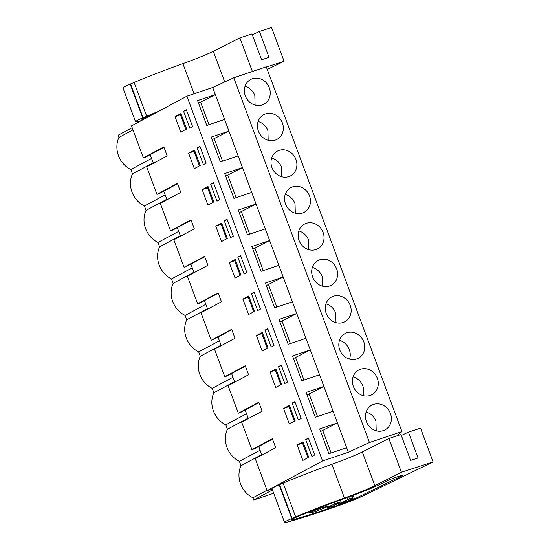 <?xml version="1.0" encoding="UTF-8"?>
<svg xmlns="http://www.w3.org/2000/svg" width="550" height="550" viewBox="0 0 550 550"><rect width="100%" height="100%" fill="white"/><g stroke="black" fill="none" stroke-linecap="round" stroke-linejoin="round"><path stroke-width="0.82" d="M164.003 147.283L145.688 157.087L143.385 157.864L131.491 125.881L186.904 96.209L212.719 87.498L233.805 77.777L266.282 66.818L401.933 431.564L396.653 435.964M132.172 127.703L118.106 135.231L118.924 137.424A23.396 21.099 61.8 0 0 130.852 169.51L132.488 173.903A23.396 21.099 61.8 0 0 144.416 205.989L146.053 210.375A23.396 21.099 61.8 0 0 157.981 242.461L159.617 246.847A23.396 21.099 61.8 0 0 171.552 278.939L173.181 283.326A23.396 21.099 61.8 0 0 185.116 315.411L186.746 319.798A23.396 21.099 61.8 0 0 198.681 351.883L200.31 356.276A23.396 21.099 61.8 0 0 212.245 388.362L213.874 392.748A23.396 21.099 61.8 0 0 225.809 424.834L227.439 429.227A23.396 21.099 61.8 0 0 239.374 461.312L241.003 465.699A23.396 21.099 61.8 0 0 252.938 497.784L253.756 499.978L273.707 493.247M272.113 488.95L267.142 490.627L322.554 460.955L348.363 452.244L369.456 442.523L401.933 431.564M272.518 439.086L254.21 448.889L251.907 449.666L272.381 438.701L274.292 443.836L275.715 447.679L255.248 458.638L267.142 490.627M258.713 446.476L261.91 455.07M258.954 402.607L240.646 412.411L238.343 413.188L258.816 402.229L262.151 411.201L241.677 422.166L251.907 449.666M245.149 410.004L248.346 418.598M245.389 366.135L227.081 375.939L224.778 376.716L245.252 365.757L248.586 374.729L228.113 385.688L238.343 413.188M231.584 373.526L234.781 382.119M231.825 329.656L213.517 339.467L211.214 340.244L231.688 329.278L235.022 338.257L214.548 349.216L224.778 376.716M218.02 337.054L221.217 345.647M218.261 293.184L199.952 302.988L197.649 303.765L218.123 292.806L221.458 301.778L200.984 312.744L211.214 340.244M204.456 300.575L207.653 309.169M204.696 256.712L186.381 266.516L184.085 267.293L204.552 256.327L207.893 265.306L187.419 276.265L197.649 303.765M190.891 264.103L194.088 272.697M191.132 220.234L172.817 230.038L170.521 230.814L190.988 219.856L194.329 228.827L173.855 239.793L184.085 267.293M177.327 227.624L180.524 236.225M177.567 183.762L159.252 193.566L156.956 194.343L177.423 183.377L180.764 192.356L160.291 203.314L170.521 230.814M163.762 191.153L166.959 199.746M143.385 157.864L163.859 146.905L167.2 155.877L146.726 166.843L156.956 194.343M150.198 154.681L153.395 163.274M186.904 96.209L322.554 460.955M183.569 111.279L186.347 109.794L192.631 126.699L189.853 128.184L183.569 111.279L186.526 110.282M210.698 184.229L216.982 201.135L219.759 199.643L213.476 182.744L210.698 184.229L213.654 183.232M240.907 274.89L235.07 278.046L229.329 262.611L235.187 259.504L240.907 274.89M224.262 220.701L227.04 219.216L233.324 236.122L230.546 237.607L224.262 220.701L227.226 219.704M292.084 403.081L298.375 419.98L301.153 418.495L294.862 401.589L292.084 403.081L295.048 402.078M289.327 423.94L283.587 408.513L289.444 405.405L295.164 420.791L289.327 423.94M264.956 330.131L267.733 328.639L274.024 345.544L271.246 347.029L264.956 330.131L267.919 329.127M278.52 366.603L284.811 383.508L287.588 382.023L281.298 365.118L278.52 366.603L281.483 365.606M194.494 150.081L200.214 165.468L194.37 168.616L188.636 153.189L194.494 150.081M237.827 257.18L240.604 255.688L246.895 272.594L244.117 274.086L237.827 257.18L240.79 256.183M221.623 223.025L227.343 238.418L221.506 241.567L215.765 226.139L221.623 223.025M262.316 332.454L268.036 347.841L262.199 350.996L256.458 335.562L262.316 332.454M251.391 293.652L254.169 292.167L260.459 309.072L257.682 310.558L251.391 293.652L254.354 292.655M248.751 295.976L254.471 311.362L248.634 314.518L242.894 299.09L248.751 295.976M270.022 372.034L275.88 368.926L281.6 384.312L275.763 387.468L270.022 372.034L276.203 369.799M202.201 189.661L208.058 186.553L213.778 201.939L207.941 205.095L202.201 189.661L208.381 187.426M186.649 128.989L180.806 132.144L175.072 116.71L180.923 113.603L186.649 128.989M197.134 147.757L199.911 146.266L206.195 163.171L203.417 164.656L197.134 147.757L200.09 146.754M305.649 439.553L308.426 438.068L314.717 454.967L311.939 456.459L305.649 439.553L308.612 438.556M308.729 457.263L302.892 460.419L297.151 444.984L303.009 441.877L308.729 457.263M212.719 87.498L215.366 94.627L197.587 100.623L206.814 125.434L224.593 119.433L228.931 131.099L211.152 137.101L220.378 161.906L238.157 155.904L242.495 167.571L224.716 173.573L233.942 198.378L251.721 192.383L256.059 204.05L238.288 210.045L247.514 234.857L265.286 228.855L267.218 234.046L269.624 240.522L251.852 246.524L261.078 271.329L278.85 265.334L280.782 270.518L283.188 277.001L265.416 282.996L274.643 307.808L292.414 301.806L296.759 313.472L278.981 319.474L288.207 344.279L305.986 338.284L310.324 349.951L292.545 355.946L301.771 380.758L319.55 374.756L323.888 386.423L306.109 392.425L315.336 417.23L333.114 411.228L348.363 452.244M320.629 431.468L337.452 422.895L319.674 428.897L328.9 453.702L346.679 447.707M233.805 77.777L369.456 442.523M307.065 394.996L323.888 386.423L333.114 411.228M293.501 358.518L310.324 349.951L319.55 374.756M279.936 322.046L296.759 313.472L305.986 338.284M266.372 285.567L283.188 277.001L292.414 301.806M252.808 249.095L269.624 240.522L278.85 265.334M239.243 212.623L256.059 204.05L265.286 228.855M225.679 176.144L242.495 167.571L251.721 192.383M212.114 139.672L228.931 131.099L238.157 155.904M198.543 103.194L215.366 94.627L224.593 119.433M269.308 87.78A14.011 12.636 -118.2 0 1 263.918 104.177A14.011 12.636 -118.2 0 1 245.307 95.879A14.011 12.636 -118.2 0 1 250.697 79.475A14.011 12.636 -118.2 0 1 269.308 87.78M285.519 204.009A14.011 12.636 -118.2 0 1 290.909 187.612A14.011 12.636 -118.2 0 1 309.526 195.91A14.011 12.636 -118.2 0 1 304.136 212.307A14.011 12.636 -118.2 0 1 285.519 204.009M299.083 240.488A14.011 12.636 -118.2 0 1 304.473 224.084A14.011 12.636 -118.2 0 1 323.091 232.382A14.011 12.636 -118.2 0 1 317.701 248.786A14.011 12.636 -118.2 0 1 299.083 240.488M282.391 122.959A14.011 12.636 -118.2 0 1 277.007 139.363A14.011 12.636 -118.2 0 1 258.39 131.058A14.011 12.636 -118.2 0 1 263.78 114.661A14.011 12.636 -118.2 0 1 282.391 122.959M271.954 167.537A14.011 12.636 -118.2 0 1 277.344 151.133A14.011 12.636 -118.2 0 1 295.955 159.431A14.011 12.636 -118.2 0 1 290.572 175.835A14.011 12.636 -118.2 0 1 271.954 167.537M353.341 386.382A14.011 12.636 -118.2 0 1 358.731 369.985A14.011 12.636 -118.2 0 1 377.348 378.283A14.011 12.636 -118.2 0 1 371.958 394.687A14.011 12.636 -118.2 0 1 353.341 386.382M339.776 349.91A14.011 12.636 -118.2 0 1 345.166 333.506A14.011 12.636 -118.2 0 1 363.784 341.811A14.011 12.636 -118.2 0 1 358.394 358.208A14.011 12.636 -118.2 0 1 339.776 349.91M326.212 313.431A14.011 12.636 -118.2 0 1 331.602 297.034A14.011 12.636 -118.2 0 1 350.219 305.332A14.011 12.636 -118.2 0 1 344.829 321.736A14.011 12.636 -118.2 0 1 326.212 313.431M312.647 276.959A14.011 12.636 -118.2 0 1 318.038 260.556A14.011 12.636 -118.2 0 1 336.655 268.861A14.011 12.636 -118.2 0 1 331.265 285.257A14.011 12.636 -118.2 0 1 312.647 276.959M366.431 421.568A14.011 12.636 -118.2 0 1 371.814 405.164A14.011 12.636 -118.2 0 1 390.431 413.462A14.011 12.636 -118.2 0 1 385.041 429.866A14.011 12.636 -118.2 0 1 366.431 421.568M398.447 434.479L398.743 435.277M118.924 137.424L132.983 129.896M132.488 173.903L153.216 162.8M130.852 169.51L151.587 158.414M165.151 194.886L144.416 205.989M146.053 210.375L166.781 199.272M178.716 231.364L157.981 242.461M159.617 246.847L180.345 235.751M192.28 267.836L171.552 278.939M173.181 283.326L193.909 272.222M205.844 304.308L185.116 315.411M186.746 319.798L207.474 308.701M219.409 340.787L198.681 351.883M200.31 356.276L221.038 345.173M232.973 377.259L212.245 388.362M213.874 392.748L234.603 381.652M246.538 413.737L225.809 424.834M227.439 429.227L248.174 418.124M260.102 450.209L239.374 461.312M241.003 465.699L261.738 454.596M267.004 490.256L252.938 497.784M272.484 489.947L253.756 499.978M229.329 262.611L235.51 260.377M240.13 275.309L234.726 260.789M283.587 408.513L289.768 406.278M294.387 421.211L288.991 406.691M188.636 153.189L194.817 150.954M199.437 165.887L194.033 151.367M215.765 226.139L221.946 223.898M226.566 238.837L221.162 224.317M256.458 335.562L262.639 333.327M267.259 348.26L261.855 333.74M242.894 299.09L249.074 296.849M253.694 311.788L248.291 297.268M280.823 384.739L275.419 370.212M213.001 202.359L207.597 187.839M175.072 116.71L181.252 114.476M185.866 129.415L180.469 114.888M297.151 444.984L303.332 442.75M307.952 457.683L302.555 443.163M200.743 102.451L209.014 124.692M214.314 138.93L222.578 161.164M227.879 175.402L236.143 197.636M241.443 211.881L249.714 234.114M255.008 248.353L263.278 270.586M268.572 284.824L276.843 307.065M282.136 321.303L290.407 343.537M295.701 357.775L303.971 380.016M309.265 394.254L317.536 416.487M322.829 430.726L331.1 452.959M330.736 506.797A11.516 0.743 159.6 0 0 332.736 506.248L341.007 501.82A11.516 0.743 159.6 0 0 337.748 503.044L334.847 504.02A13.819 0.894 159.6 0 0 327.209 507.739A13.819 0.894 159.6 0 0 327.827 507.781L330.736 506.797M337.061 501.194L337.748 503.044M340.333 500.005L341.007 501.82M346.864 497.668L347.586 499.599L339.316 504.027A11.516 0.743 159.6 0 0 342.567 502.803L345.476 501.827A13.819 0.894 159.6 0 0 353.114 498.107A13.819 0.894 159.6 0 0 352.495 498.066L349.587 499.049A11.516 0.743 159.6 0 0 347.586 499.599M348.817 496.966L349.587 499.049M338.91 502.941L339.316 504.027M315.067 511.596L324.06 508.207L328.219 506.082L322.671 507.519A9.982 0.646 159.6 0 0 309.512 513.033A9.982 0.646 159.6 0 0 315.067 511.596M334.847 504.02L334.187 502.246M352.495 498.066L351.691 495.908M255.097 105.091L254.836 95.528A14.011 12.636 61.8 0 0 245.046 86.316M376.221 430.781L375.959 421.217A14.011 12.636 61.8 0 0 366.163 412.005M268.18 140.271L267.919 130.708A14.011 12.636 61.8 0 0 258.129 121.495M281.744 176.749L281.483 167.186A14.011 12.636 61.8 0 0 271.693 157.974M295.309 213.221L295.048 203.658A14.011 12.636 61.8 0 0 285.257 194.446M308.873 249.7L308.612 240.137A14.011 12.636 61.8 0 0 298.822 230.924M322.438 286.172L322.176 276.609A14.011 12.636 61.8 0 0 312.386 267.396M336.002 322.651L335.741 313.087A14.011 12.636 61.8 0 0 325.951 303.868M349.573 359.123A14.011 12.636 61.8 0 0 349.305 349.559A14.011 12.636 61.8 0 0 339.515 340.347M363.138 395.594A14.011 12.636 61.8 0 0 362.869 386.031A14.011 12.636 61.8 0 0 353.079 376.819M141.309 120.622A88.282 5.706 -20.4 0 1 139.397 121.151A20.728 1.341 -20.4 0 1 135.809 121.853A22.619 1.464 -20.4 0 1 135.547 121.736L123.001 87.993A22.619 1.464 -20.4 0 1 130.178 84.129A26.867 1.739 -20.4 0 1 130.549 83.971L134.118 82.466A69.087 4.462 -20.4 0 1 182.896 63.621A30.704 1.987 -20.4 0 0 213.317 51.287L239.883 37.854L251.996 33.894L261.607 59.744L269.053 57.31L259.442 31.46L252.34 34.815M267.252 69.431L284.109 61.249L271.556 27.5L259.442 31.46M135.547 121.736A22.619 1.464 -20.4 0 1 142.725 117.872A26.867 1.739 -20.4 0 1 143.103 117.714L146.664 116.215A69.087 4.462 -20.4 0 1 159.026 111.141M284.109 61.249L266.365 67.045M144.437 118.951A13.083 0.846 -20.4 0 1 141.893 119.364A13.083 0.846 -20.4 0 1 146.135 117.088A61.669 3.987 -20.4 0 1 154.584 113.513M142.725 117.872L130.178 84.129M252.395 71.507L239.883 37.854M401.335 435.462L408.437 432.107L420.558 428.147L433.104 461.897L364.334 495.296A26.867 1.739 -20.4 0 1 333.107 507.554L319.55 512.146A24.564 1.588 -20.4 0 1 317.632 512.786L315.205 513.59A88.282 5.706 -20.4 0 1 288.393 521.799A20.728 1.341 -20.4 0 1 284.811 522.5A22.619 1.464 -20.4 0 1 284.549 522.39A22.619 1.464 -20.4 0 1 291.727 518.526A26.867 1.739 -20.4 0 1 292.105 518.368L295.666 516.862A69.087 4.462 -20.4 0 1 344.444 498.018L331.897 464.269A69.087 4.462 -20.4 0 0 283.119 483.113L279.551 484.619A26.867 1.739 -20.4 0 0 279.18 484.777A22.619 1.464 -20.4 0 0 271.996 488.641L284.549 522.39M408.437 432.107L418.055 457.957L410.609 460.391L400.998 434.541L388.877 438.501L362.319 451.935A30.704 1.987 -20.4 0 1 331.897 464.269M433.104 461.897L401.431 472.251L374.866 485.684A30.704 1.987 -20.4 0 1 344.444 498.018M322.293 510.641A88.282 5.706 -20.4 0 1 293.48 519.585A13.083 0.846 -20.4 0 1 290.895 520.011A13.083 0.846 -20.4 0 1 295.137 517.736A61.669 3.987 -20.4 0 1 344.603 498.479A37.352 2.413 -20.4 0 0 382.456 483.175L387.007 480.872A8.683 0.564 -20.4 0 1 387.516 480.624A8.683 0.564 -20.4 0 1 396.536 477.063A8.683 0.564 -20.4 0 1 402.297 475.482A8.683 0.564 -20.4 0 1 401.026 476.293L354.523 498.877A13.606 0.88 -20.4 0 1 338.718 505.086L322.293 510.641L321.743 509.149M291.727 518.526L279.18 484.777M401.431 472.251L388.877 438.501M143.103 117.714L130.549 83.971M146.664 116.215L134.118 82.466M194.109 93.775L182.896 63.621M224.723 81.964L213.317 51.287M144.134 117.989L144.478 118.924M292.105 518.368L279.551 484.619M295.666 516.862L283.119 483.113M374.866 485.684L362.319 451.935M293.129 518.643L293.48 519.585M400.812 475.702L401.026 476.293M353.21 495.344L354.523 498.877M338.085 503.388L338.718 505.086M327.697 504.666L328.219 506.082M309.1 511.913L309.512 513.033M326.913 506.935L327.209 507.739M352.22 495.715L353.114 498.107"/></g></svg>
